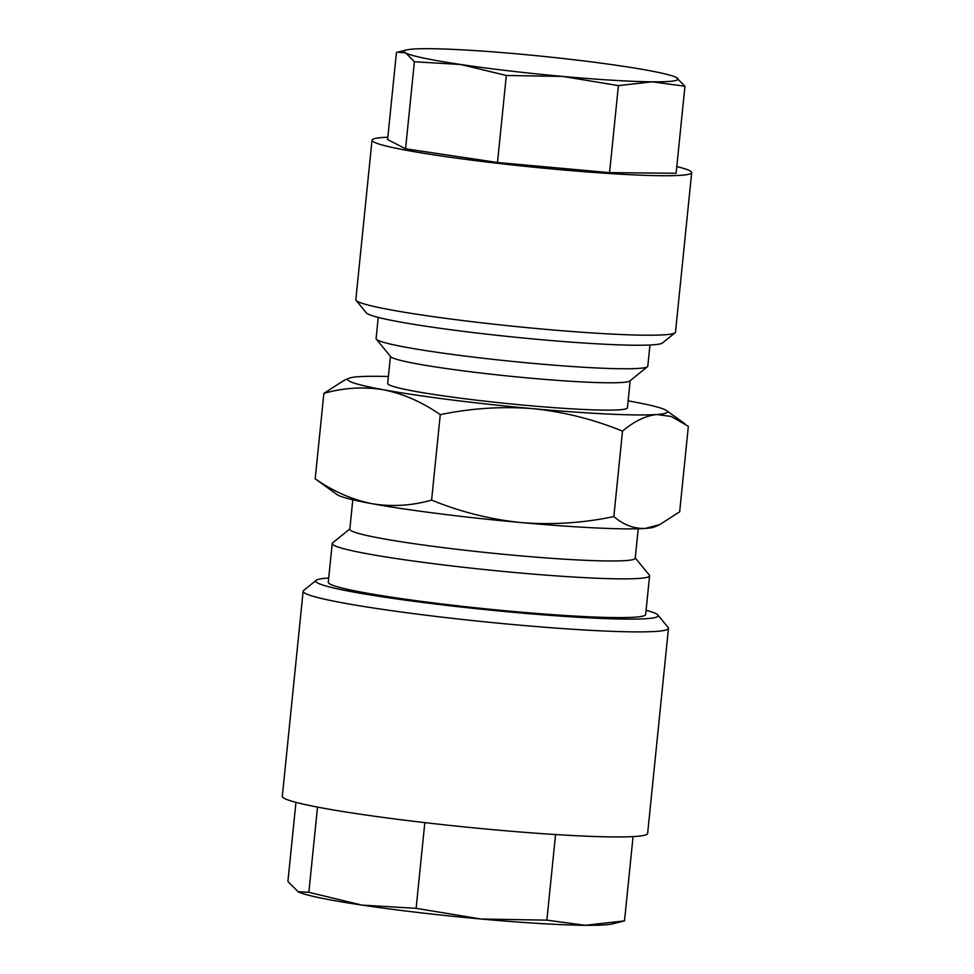 <?xml version="1.0" encoding="UTF-8"?>
<svg xmlns="http://www.w3.org/2000/svg" width="974" height="974" viewBox="0 0 974 974"><rect width="100%" height="100%" fill="white"/><g stroke="black" fill="none" stroke-linecap="round" stroke-linejoin="round"><path stroke-width="1.46" d="M387.835 137.224A160.649 10.568 5.8 0 0 372.031 140.159A160.649 10.568 5.8 0 0 374.04 142.119A160.649 10.568 5.8 0 0 544.003 168.21A160.649 10.568 5.8 0 0 691.686 172.629A160.649 10.568 5.8 0 0 689.677 170.681A160.649 10.568 5.8 0 0 676.796 166.578M691.686 172.629L675.493 332.122A160.649 10.568 -174.2 0 1 675.067 332.779A160.649 10.568 -174.2 0 1 540.947 328.92A160.649 10.568 -174.2 0 1 357.835 301.599A160.649 10.568 -174.2 0 1 356.107 300.369A160.649 10.568 -174.2 0 1 355.827 299.651L372.031 140.159M675.067 332.779L662.527 342.958A149.18 9.813 -174.2 0 1 537.977 339.39A149.18 9.813 -174.2 0 1 366.346 312.873L356.107 300.369M649.962 345.003L647.807 366.139A136.555 8.985 -174.2 0 1 647.454 366.699A136.555 8.985 -174.2 0 1 533.448 363.424A136.555 8.985 -174.2 0 1 376.329 339.159A136.555 8.985 -174.2 0 1 376.098 338.538L378.241 317.402M647.454 366.699L629.898 380.956A120.496 7.926 -174.2 0 1 529.296 378.07A120.496 7.926 -174.2 0 1 390.671 356.654L376.329 339.159M630.178 380.724L627.426 407.802A120.496 7.926 -174.2 0 1 526.52 405.403A120.496 7.926 -174.2 0 1 387.689 383.452L390.44 356.362M638.214 528.772L635.218 558.212A143.446 9.436 -174.2 0 1 515.088 555.363A143.446 9.436 -174.2 0 1 349.812 529.223L352.795 499.784M635.255 557.907L649.305 575.062A159.505 10.495 -174.2 0 1 649.585 575.78A159.505 10.495 -174.2 0 1 516.001 572.615A159.505 10.495 -174.2 0 1 334.204 545.489A159.505 10.495 -174.2 0 1 332.207 543.553A159.505 10.495 -174.2 0 1 332.621 542.895L349.836 528.919M649.585 575.78L645.652 614.521A159.505 10.495 -174.2 0 1 499.029 610.138A159.505 10.495 -174.2 0 1 330.271 584.217A159.505 10.495 -174.2 0 1 328.275 582.282L332.207 543.553M328.701 578.045A172.13 11.323 5.8 0 0 316.16 580.297A172.13 11.323 5.8 0 0 514.053 612.378A172.13 11.323 5.8 0 0 657.913 615.008A172.13 11.323 5.8 0 0 646.079 610.284M657.913 615.008L668.152 627.512A183.599 12.078 -174.2 0 1 668.468 628.34A183.599 12.078 -174.2 0 1 514.698 624.699A183.599 12.078 -174.2 0 1 303.133 591.242A183.599 12.078 -174.2 0 1 303.62 590.488L316.16 580.297M668.468 628.34L647.637 833.403A183.599 12.078 -174.2 0 1 493.867 829.751A183.599 12.078 -174.2 0 1 282.314 796.294L303.133 591.242M621.449 66.013A137.699 9.058 5.8 0 0 519.446 54.081A137.699 9.058 5.8 0 0 430.131 48.7A137.699 9.058 5.8 0 0 406.548 49.942A137.699 9.058 5.8 0 0 405.841 53.022A137.699 9.058 5.8 0 0 460.787 64.515A137.699 9.058 5.8 0 0 562.789 76.435A137.699 9.058 5.8 0 0 652.093 81.816A137.699 9.058 5.8 0 0 676.394 77.506A137.699 9.058 5.8 0 0 676.017 77.311A137.699 9.058 5.8 0 0 621.449 66.013M684.953 86.236L652.093 81.816L618.405 85.615L562.789 76.435L506.334 75.473L460.787 64.515L414.4 61.752L405.841 53.022L397.66 52.133L396.442 52.486L387.603 139.525L405.561 148.791L497.495 162.5L609.566 172.642L676.114 173.262L684.953 86.236L676.029 77.323M618.405 85.615L609.566 172.642M506.334 75.473L497.495 162.5M414.4 61.752L405.561 148.791M388.395 376.5A160.649 10.568 5.8 0 0 358.237 376.731A160.649 10.568 5.8 0 0 348.887 378.289A160.649 10.568 5.8 0 0 383.525 389.783A160.649 10.568 5.8 0 0 532.839 408.666A160.649 10.568 5.8 0 0 656.878 414.51A160.649 10.568 5.8 0 0 666.472 410.553A160.649 10.568 5.8 0 0 631.59 401.471A160.649 10.568 5.8 0 0 628.133 400.85M622.508 431.153L613.839 516.585C623.64 524.925 634.135 528.87 645.312 528.432L659.763 524.596L679.669 511.788L688.35 426.356L671.293 416.458L656.878 414.51C645.628 415.715 634.171 421.255 622.508 431.153C593.738 419.356 563.849 411.856 532.839 408.666C501.756 406.243 470.905 408.24 440.272 414.668C422.229 402.079 403.309 393.788 383.525 389.783C363.655 386.532 343.773 387.737 323.867 393.374L343.773 380.566L348.887 378.289M440.272 414.668L431.604 500.1C460.373 511.898 490.263 519.398 521.273 522.588C552.355 525.01 583.207 523.014 613.839 516.585M323.867 393.374L315.199 478.806C333.242 491.395 352.162 499.686 371.946 503.692C391.816 506.943 411.698 505.737 431.604 500.1M659.763 524.596L654.65 526.873A160.649 10.568 -174.2 0 1 645.312 528.432A160.649 10.568 -174.2 0 1 521.273 522.588A160.649 10.568 -174.2 0 1 371.946 503.692A160.649 10.568 -174.2 0 1 337.077 494.609L315.199 478.806M317.512 807.093L308.855 892.318L361.999 905.102A160.649 10.568 -174.2 0 1 298.336 891.916L287.902 881.519L295.95 802.357M624.504 920.88L612.719 923.851A160.649 10.568 -174.2 0 1 585.191 925.3L624.504 920.88L633.063 836.593M546.864 920.15L585.191 925.3A160.649 10.568 -174.2 0 1 480.998 919.018L546.864 920.15L555.557 834.548M416.117 908.328L480.998 919.018A160.649 10.568 -174.2 0 1 361.999 905.102L416.117 908.328L424.822 822.628M297.898 891.697L308.855 892.318M406.548 49.942L397.66 52.133M666.472 410.553L684.868 423.714"/></g></svg>
